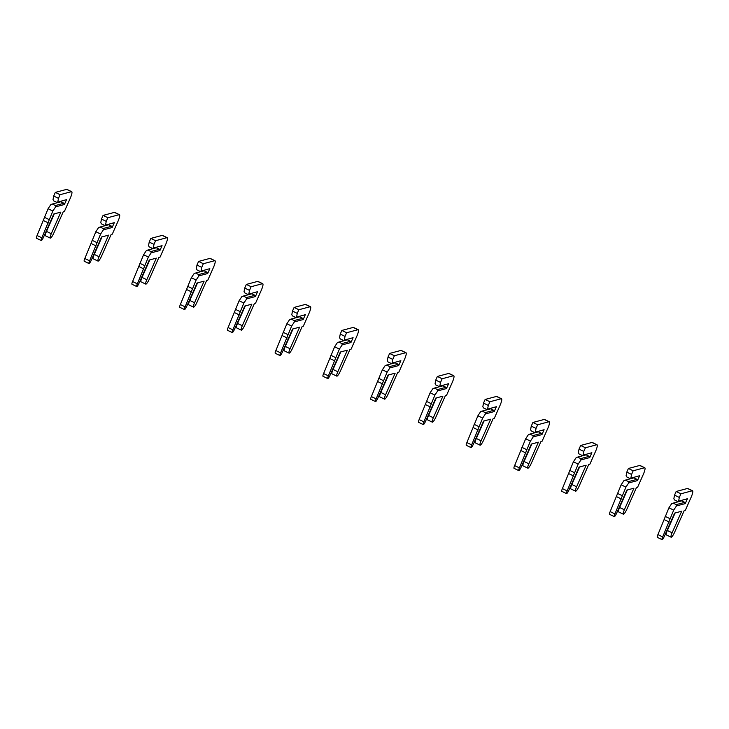 <?xml version="1.0" encoding="UTF-8"?>
<svg xmlns="http://www.w3.org/2000/svg" width="729" height="729" viewBox="0 0 729 729"><rect width="100%" height="100%" fill="white"/><g stroke="black" fill="none" stroke-linecap="round" stroke-linejoin="round"><path stroke-width="1.09" d="M56.807 202.361L66.549 199.637L56.807 202.361L53.7 200.867L53.017 199.673L53.7 196.046L58.475 198.352L57.791 201.969M52.297 204.029L60.826 201.769L63.933 203.263L55.404 205.532L52.297 204.029L50.857 204.548L48.087 208.722L37.07 235.522A3.244 0.629 115.7 0 0 36.45 238.228L41.225 240.534A3.244 0.629 115.7 0 0 43.421 237.408L53.791 213.998L60.844 212.121L51.285 233.699A5.267 1.011 115.7 0 0 50.274 238.101A5.267 1.011 115.7 0 0 53.837 233.025L63.396 211.446L64.535 211.146L70.157 198.47A8.101 1.558 115.7 0 0 71.715 191.691A8.101 1.558 115.7 0 0 71.433 191.672L60.097 194.689L58.475 198.352M59.915 201.532L59.678 202.07M71.715 191.691L66.94 189.385A8.101 1.558 115.7 0 0 66.658 189.376L55.322 192.392L53.7 196.046M54.274 213.87L46.51 231.394A5.267 1.011 115.7 0 0 45.499 235.804L50.274 238.101M55.404 205.532L55.632 206.845L52.862 211.027L48.087 208.722M66.549 199.637L64.389 204.512L55.632 206.845M52.862 211.027L41.845 237.818A3.244 0.629 115.7 0 0 41.225 240.534M63.933 203.263L64.389 204.512M49.08 219.557L44.305 217.251M48.442 222.956L43.658 220.65M60.097 194.689L55.322 192.392M104.566 225.37L114.307 222.646L104.566 225.37L101.459 223.867L100.775 222.673L101.459 219.055L106.234 221.352L105.55 224.979M100.055 227.038L108.585 224.769L111.692 226.263L103.163 228.532L100.055 227.038L98.615 227.548L95.836 231.731L84.828 258.531A3.244 0.629 115.7 0 0 84.209 261.237L88.984 263.543A3.244 0.629 115.7 0 0 91.171 260.408L101.541 237.007L108.603 235.13L99.044 256.708A5.267 1.011 115.7 0 0 98.032 261.11A5.267 1.011 115.7 0 0 101.595 256.025L111.154 234.456L112.293 234.146L117.916 221.47A8.101 1.558 115.7 0 0 119.465 214.7A8.101 1.558 115.7 0 0 119.192 214.681L107.856 217.698L106.234 221.352M107.673 224.541L107.436 225.079M119.465 214.7L114.69 212.394A8.101 1.558 115.7 0 0 114.417 212.385L103.081 215.401L101.459 219.055M102.033 236.879L94.269 254.403A5.267 1.011 115.7 0 0 93.257 258.813L98.032 261.11M103.163 228.532L103.39 229.854L100.611 234.027L95.836 231.731M114.307 222.646L112.148 227.521L103.39 229.854M100.611 234.027L89.603 260.827A3.244 0.629 115.7 0 0 88.984 263.543M111.692 226.263L112.148 227.521M96.839 242.566L92.054 240.26M96.192 245.955L91.417 243.659M107.856 217.698L103.081 215.401M152.325 248.37L162.066 245.655L152.325 248.37L149.217 246.876L148.534 245.682L149.217 242.064L153.992 244.361L153.309 247.988M147.814 250.047L156.343 247.778L159.451 249.272L150.921 251.541L147.814 250.047L146.374 250.557L143.595 254.74L132.587 281.531A3.244 0.629 115.7 0 0 131.967 284.246L136.742 286.543A3.244 0.629 115.7 0 0 138.929 283.417L149.299 260.016L156.361 258.139L146.802 279.717A5.267 1.011 115.7 0 0 145.791 284.119A5.267 1.011 115.7 0 0 149.345 279.034L158.904 257.465L160.052 257.155L165.665 244.479A8.101 1.558 115.7 0 0 167.223 237.7A8.101 1.558 115.7 0 0 166.95 237.69L155.605 240.707L153.992 244.361M155.432 247.55L155.195 248.088M167.223 237.7L162.449 235.403A8.101 1.558 115.7 0 0 162.175 235.385L150.83 238.401L149.217 242.064M149.791 259.888L142.027 277.412A5.267 1.011 115.7 0 0 141.016 281.822L145.791 284.119M150.921 251.541L151.149 252.863L148.37 257.036L143.595 254.74M162.066 245.655L159.906 250.53L151.149 252.863M148.37 257.036L137.362 283.836A3.244 0.629 115.7 0 0 136.742 286.543M159.451 249.272L159.906 250.53M144.588 265.566L139.813 263.269M143.95 268.965L139.175 266.668M155.605 240.707L150.83 238.401M200.074 271.379L209.824 268.664L200.074 271.379L196.976 269.885L196.283 268.691L196.967 265.064L201.742 267.37L201.067 270.988M195.572 273.056L204.102 270.787L207.2 272.281L198.671 274.551L195.572 273.056L194.124 273.566L191.353 277.74L180.345 304.54A3.244 0.629 115.7 0 0 179.717 307.255L184.492 309.552A3.244 0.629 115.7 0 0 186.688 306.426L197.058 283.025L204.12 281.148L194.552 302.717A5.267 1.011 115.7 0 0 193.54 307.128A5.267 1.011 115.7 0 0 197.103 302.043L206.662 280.465L207.811 280.164L213.424 267.488A8.101 1.558 115.7 0 0 214.982 260.709A8.101 1.558 115.7 0 0 214.709 260.7L203.364 263.716L201.742 267.37M203.191 270.55L202.954 271.088M214.982 260.709L210.207 258.412A8.101 1.558 115.7 0 0 209.934 258.394L198.589 261.41L196.967 265.064M197.55 282.898L189.777 300.421A5.267 1.011 115.7 0 0 188.765 304.822L193.54 307.128M198.671 274.551L198.899 275.863L196.128 280.045L191.353 277.74M209.824 268.664L207.665 273.539L198.899 275.863M196.128 280.045L185.12 306.845A3.244 0.629 115.7 0 0 184.492 309.552M207.2 272.281L207.665 273.539M192.347 288.575L187.572 286.278M191.709 291.974L186.934 289.668M203.364 263.716L198.589 261.41M247.833 294.388L257.574 291.673L247.833 294.388L244.734 292.894L244.042 291.7L244.725 288.073L249.5 290.379L248.817 293.997M243.322 296.065L251.851 293.796L254.959 295.291L246.429 297.56L243.322 296.065L241.882 296.575L239.112 300.749L228.104 327.549A3.244 0.629 115.7 0 0 227.475 330.264L232.25 332.561A3.244 0.629 115.7 0 0 234.446 329.435L244.816 306.034L251.869 304.157L242.31 325.726A5.267 1.011 115.7 0 0 241.299 330.137A5.267 1.011 115.7 0 0 244.862 325.052L254.421 303.474L255.569 303.173L261.182 290.497A8.101 1.558 115.7 0 0 262.741 283.718A8.101 1.558 115.7 0 0 262.458 283.699L251.122 286.716L249.5 290.379M250.94 293.559L250.703 294.097M262.741 283.718L257.966 281.412A8.101 1.558 115.7 0 0 257.683 281.403L246.347 284.419L244.725 288.073M245.299 305.898L237.536 323.43A5.267 1.011 115.7 0 0 236.524 327.831L241.299 330.137M246.429 297.56L246.657 298.872L243.887 303.054L239.112 300.749M257.574 291.673L255.414 296.548L246.657 298.872M243.887 303.054L232.879 329.845A3.244 0.629 115.7 0 0 232.25 332.561M254.959 295.291L255.414 296.548M240.105 311.584L235.33 309.287M239.467 314.983L234.692 312.677M251.122 286.716L246.347 284.419M295.591 317.397L305.333 314.673L295.591 317.397L292.484 315.903L291.8 314.7L292.484 311.083L297.259 313.379L296.575 317.006M291.081 319.065L299.61 316.796L302.717 318.3L294.188 320.56L291.081 319.065L289.641 319.575L286.871 323.758L275.854 350.558A3.244 0.629 115.7 0 0 275.234 353.264L280.009 355.57A3.244 0.629 115.7 0 0 282.205 352.435L292.575 329.034L299.628 327.157L290.069 348.735A5.267 1.011 115.7 0 0 289.058 353.137A5.267 1.011 115.7 0 0 292.621 348.052L302.18 326.483L303.319 326.182L308.941 313.506A8.101 1.558 115.7 0 0 310.499 306.727A8.101 1.558 115.7 0 0 310.217 306.709L298.881 309.725L297.259 313.379M298.699 316.568L298.462 317.106M310.499 306.727L305.724 304.421A8.101 1.558 115.7 0 0 305.442 304.412L294.106 307.428L292.484 311.083M293.058 328.907L285.294 346.43A5.267 1.011 115.7 0 0 284.283 350.84L289.058 353.137M294.188 320.56L294.416 321.881L291.646 326.063L286.871 323.758M305.333 314.673L303.173 319.548L294.416 321.881M291.646 326.063L280.629 352.854A3.244 0.629 115.7 0 0 280.009 355.57M302.717 318.3L303.173 319.548M287.864 334.593L283.089 332.287M287.226 337.983L282.442 335.686M298.881 309.725L294.106 307.428M343.35 340.407L353.091 337.682L343.35 340.407L340.243 338.903L339.559 337.709L340.243 334.092L345.017 336.388L344.334 340.015M338.839 342.074L347.368 339.805L350.476 341.3L341.947 343.569L338.839 342.074L337.399 342.584L334.62 346.767L323.612 373.567A3.244 0.629 115.7 0 0 322.993 376.273L327.768 378.579A3.244 0.629 115.7 0 0 329.955 375.444L340.325 352.043L347.387 350.166L337.828 371.744A5.267 1.011 115.7 0 0 336.816 376.146A5.267 1.011 115.7 0 0 340.379 371.061L349.938 349.492L351.077 349.182L356.7 336.506A8.101 1.558 115.7 0 0 358.249 329.727A8.101 1.558 115.7 0 0 357.975 329.718L346.639 332.734L345.017 336.388M346.457 339.577L346.22 340.115M358.249 329.727L353.474 327.43A8.101 1.558 115.7 0 0 353.201 327.421L341.865 330.437L340.243 334.092M340.817 351.916L333.053 369.439A5.267 1.011 115.7 0 0 332.041 373.849L336.816 376.146M341.947 343.569L342.174 344.89L339.395 349.063L334.62 346.767M353.091 337.682L350.931 342.557L342.174 344.89M339.395 349.063L328.387 375.863A3.244 0.629 115.7 0 0 327.768 378.579M350.476 341.3L350.931 342.557M335.622 357.602L330.838 355.296M334.976 360.992L330.201 358.695M346.639 332.734L341.865 330.437M391.108 363.406L400.85 360.691L391.108 363.406L388.001 361.912L387.318 360.718L388.001 357.101L392.776 359.397L392.093 363.024M386.598 365.083L395.127 362.814L398.234 364.309L389.705 366.578L386.598 365.083L385.158 365.594L382.379 369.776L371.371 396.567A3.244 0.629 115.7 0 0 370.751 399.282L375.526 401.579A3.244 0.629 115.7 0 0 377.713 398.453L388.083 375.052L395.145 373.175L385.586 394.744A5.267 1.011 115.7 0 0 384.575 399.155A5.267 1.011 115.7 0 0 388.129 394.07L397.688 372.501L398.836 372.191L404.449 359.515A8.101 1.558 115.7 0 0 406.007 352.736A8.101 1.558 115.7 0 0 405.734 352.727L394.389 355.743L392.776 359.397M394.216 362.586L393.979 363.124M406.007 352.736L401.232 350.439A8.101 1.558 115.7 0 0 400.959 350.421L389.614 353.437L388.001 357.101M388.575 374.925L380.811 392.448A5.267 1.011 115.7 0 0 379.8 396.858L384.575 399.155M389.705 366.578L389.933 367.899L387.154 372.072L382.379 369.776M400.85 360.691L398.69 365.566L389.933 367.899M387.154 372.072L376.146 398.872A3.244 0.629 115.7 0 0 375.526 401.579M398.234 364.309L398.69 365.566M383.372 380.602L378.597 378.305M382.734 384.001L377.959 381.704M394.389 355.743L389.614 353.437M438.858 386.416L448.608 383.7L438.858 386.416L435.76 384.921L435.067 383.727L435.751 380.101L440.526 382.406L439.851 386.024M434.356 388.092L442.886 385.823L445.984 387.318L437.455 389.587L434.356 388.092L432.908 388.603L430.137 392.776L419.129 419.576A3.244 0.629 115.7 0 0 418.501 422.291L423.276 424.588A3.244 0.629 115.7 0 0 425.472 421.462L435.842 398.061L442.904 396.184L433.336 417.753A5.267 1.011 115.7 0 0 432.324 422.164A5.267 1.011 115.7 0 0 435.887 417.079L445.446 395.501L446.595 395.2L452.208 382.525A8.101 1.558 115.7 0 0 453.766 375.745A8.101 1.558 115.7 0 0 453.493 375.736L442.148 378.752L440.526 382.406M441.974 385.586L441.738 386.124M453.766 375.745L448.991 373.448A8.101 1.558 115.7 0 0 448.718 373.43L437.373 376.446L435.751 380.101M436.334 397.925L428.561 415.457A5.267 1.011 115.7 0 0 427.549 419.858L432.324 422.164M437.455 389.587L437.682 390.899L434.912 395.082L430.137 392.776M448.608 383.7L446.449 388.575L437.682 390.899M434.912 395.082L423.904 421.881A3.244 0.629 115.7 0 0 423.276 424.588M445.984 387.318L446.449 388.575M431.131 403.611L426.356 401.315M430.493 407.01L425.718 404.704M442.148 378.752L437.373 376.446M486.617 409.425L496.358 406.709L486.617 409.425L483.518 407.93L482.826 406.736L483.509 403.11L488.284 405.415L487.601 409.033M482.106 411.101L490.635 408.832L493.743 410.327L485.213 412.596L482.106 411.101L480.666 411.612L477.896 415.785L466.879 442.585A3.244 0.629 115.7 0 0 466.259 445.301L471.034 447.597A3.244 0.629 115.7 0 0 473.23 444.471L483.6 421.07L490.653 419.193L481.094 440.763A5.267 1.011 115.7 0 0 480.083 445.173A5.267 1.011 115.7 0 0 483.646 440.088L493.205 418.51L494.353 418.209L499.966 405.534A8.101 1.558 115.7 0 0 501.525 398.754A8.101 1.558 115.7 0 0 501.242 398.736L489.906 401.752L488.284 405.415M489.724 408.595L489.487 409.133M501.525 398.754L496.75 396.448A8.101 1.558 115.7 0 0 496.467 396.439L485.131 399.456L483.509 403.11M484.083 420.934L476.319 438.466A5.267 1.011 115.7 0 0 475.308 442.868L480.083 445.173M485.213 412.596L485.441 413.908L482.671 418.091L477.896 415.785M496.358 406.709L494.198 411.584L485.441 413.908M482.671 418.091L471.663 444.881A3.244 0.629 115.7 0 0 471.034 447.597M493.743 410.327L494.198 411.584M478.889 426.62L474.114 424.314M478.251 430.019L473.476 427.713M489.906 401.752L485.131 399.456M534.375 432.434L544.116 429.709L534.375 432.434L531.268 430.939L530.584 429.736L531.268 426.119L536.043 428.415L535.359 432.042M529.865 434.101L538.394 431.832L541.501 433.336L532.972 435.596L529.865 434.101L528.425 434.612L525.655 438.794L514.638 465.594A3.244 0.629 115.7 0 0 514.018 468.3L518.793 470.606A3.244 0.629 115.7 0 0 520.989 467.471L531.359 444.07L538.412 442.193L528.853 463.772A5.267 1.011 115.7 0 0 527.842 468.173A5.267 1.011 115.7 0 0 531.405 463.088L540.964 441.519L542.103 441.218L547.725 428.543A8.101 1.558 115.7 0 0 549.283 421.763A8.101 1.558 115.7 0 0 549.001 421.745L537.665 424.761L536.043 428.415M537.483 431.604L537.246 432.142M549.283 421.763L544.508 419.457A8.101 1.558 115.7 0 0 544.226 419.448L532.89 422.465L531.268 426.119M531.842 443.943L524.078 461.466A5.267 1.011 115.7 0 0 523.067 465.877L527.842 468.173M532.972 435.596L533.2 436.917L530.43 441.091L525.655 438.794M544.116 429.709L541.957 434.584L533.2 436.917M530.43 441.091L519.413 467.89A3.244 0.629 115.7 0 0 518.793 470.606M541.501 433.336L541.957 434.584M526.648 449.629L521.873 447.324M526.001 453.019L521.226 450.722M537.665 424.761L532.89 422.465M582.134 455.434L591.875 452.718L582.134 455.434L579.026 453.939L578.343 452.745L579.026 449.128L583.801 451.424L583.118 455.051M577.623 457.11L586.152 454.841L589.26 456.336L580.731 458.605L577.623 457.11L576.183 457.621L573.404 461.803L562.396 488.603A3.244 0.629 115.7 0 0 561.777 491.31L566.551 493.615A3.244 0.629 115.7 0 0 568.738 490.48L579.108 467.079L586.171 465.202L576.612 486.781A5.267 1.011 115.7 0 0 575.6 491.182A5.267 1.011 115.7 0 0 579.163 486.097L588.722 464.528L589.861 464.218L595.484 451.543A8.101 1.558 115.7 0 0 597.033 444.763A8.101 1.558 115.7 0 0 596.759 444.754L585.423 447.77L583.801 451.424M585.241 454.614L585.004 455.151M597.033 444.763L592.258 442.467A8.101 1.558 115.7 0 0 591.984 442.457L580.649 445.465L579.026 449.128M579.601 466.952L571.837 484.475A5.267 1.011 115.7 0 0 570.825 488.886L575.6 491.182M580.731 458.605L580.958 459.926L578.179 464.1L573.404 461.803M591.875 452.718L589.715 457.593L580.958 459.926M578.179 464.1L567.171 490.899A3.244 0.629 115.7 0 0 566.551 493.615M589.26 456.336L589.715 457.593M574.406 472.638L569.622 470.333M573.759 476.028L568.985 473.732M585.423 447.77L580.649 445.465M629.892 478.443L639.634 475.727L629.892 478.443L626.785 476.948L626.102 475.755L626.785 472.137L631.56 474.433L630.877 478.051M625.382 480.119L633.911 477.85L637.018 479.345L628.489 481.614L625.382 480.119L623.942 480.63L621.163 484.812L610.155 511.603A3.244 0.629 115.7 0 0 609.535 514.319L614.31 516.615A3.244 0.629 115.7 0 0 616.497 513.489L626.867 490.088L633.929 488.211L624.37 509.781A5.267 1.011 115.7 0 0 623.359 514.191A5.267 1.011 115.7 0 0 626.913 509.106L636.472 487.537L637.62 487.227L643.233 474.552A8.101 1.558 115.7 0 0 644.791 467.772A8.101 1.558 115.7 0 0 644.518 467.763L633.173 470.779L631.56 474.433M633 477.623L632.763 478.16M644.791 467.772L640.016 465.476A8.101 1.558 115.7 0 0 639.743 465.457L628.398 468.474L626.785 472.137M627.359 489.961L619.595 507.484A5.267 1.011 115.7 0 0 618.584 511.886L623.359 514.191M628.489 481.614L628.717 482.935L625.938 487.109L621.163 484.812M639.634 475.727L637.474 480.602L628.717 482.935M625.938 487.109L614.93 513.909A3.244 0.629 115.7 0 0 614.31 516.615M637.018 479.345L637.474 480.602M622.156 495.638L617.381 493.342M621.518 499.037L616.743 496.741M633.173 470.779L628.398 468.474M677.642 501.452L687.392 498.736L677.642 501.452L674.544 499.957L673.851 498.764L674.535 495.137L679.31 497.442L678.635 501.06M673.14 503.128L681.67 500.859L684.768 502.354L676.239 504.623L673.14 503.128L671.691 503.639L668.921 507.812L657.913 534.612A3.244 0.629 115.7 0 0 657.285 537.328L662.06 539.624A3.244 0.629 115.7 0 0 664.256 536.498L674.626 513.098L681.688 511.22L672.12 532.79A5.267 1.011 115.7 0 0 671.108 537.2A5.267 1.011 115.7 0 0 674.671 532.115L684.23 510.537L685.378 510.236L690.992 497.561A8.101 1.558 115.7 0 0 692.55 490.781A8.101 1.558 115.7 0 0 692.277 490.772L680.932 493.788L679.31 497.442M680.758 500.623L680.521 501.16M692.55 490.781L687.775 488.485A8.101 1.558 115.7 0 0 687.502 488.466L676.157 491.483L674.535 495.137M675.118 512.961L667.345 530.493A5.267 1.011 115.7 0 0 666.333 534.895L671.108 537.2M676.239 504.623L676.466 505.935L673.696 510.118L668.921 507.812M687.392 498.736L685.233 503.611L676.466 505.935M673.696 510.118L662.688 536.918A3.244 0.629 115.7 0 0 662.06 539.624M684.768 502.354L685.233 503.611M669.915 518.647L665.14 516.351M669.277 522.046L664.502 519.741M680.932 493.788L676.157 491.483M41.845 237.818L37.07 235.522M51.285 233.699L46.51 231.394M71.433 191.672L66.658 189.376M89.603 260.827L84.828 258.531M99.044 256.708L94.269 254.403M119.192 214.681L114.417 212.385M137.362 283.836L132.587 281.531M146.802 279.717L142.027 277.412M166.95 237.69L162.175 235.385M185.12 306.845L180.345 304.54M194.552 302.717L189.777 300.421M214.709 260.7L209.934 258.394M232.879 329.845L228.104 327.549M242.31 325.726L237.536 323.43M262.458 283.699L257.683 281.403M280.629 352.854L275.854 350.558M290.069 348.735L285.294 346.43M310.217 306.709L305.442 304.412M328.387 375.863L323.612 373.567M337.828 371.744L333.053 369.439M357.975 329.718L353.201 327.421M376.146 398.872L371.371 396.567M385.586 394.744L380.811 392.448M405.734 352.727L400.959 350.421M423.904 421.881L419.129 419.576M433.336 417.753L428.561 415.457M453.493 375.736L448.718 373.43M471.663 444.881L466.879 442.585M481.094 440.763L476.319 438.466M501.242 398.736L496.467 396.439M519.413 467.89L514.638 465.594M528.853 463.772L524.078 461.466M549.001 421.745L544.226 419.448M567.171 490.899L562.396 488.603M576.612 486.781L571.837 484.475M596.759 444.754L591.984 442.457M614.93 513.909L610.155 511.603M624.37 509.781L619.595 507.484M644.518 467.763L639.743 465.457M662.688 536.918L657.913 534.612M672.12 532.79L667.345 530.493M692.277 490.772L687.502 488.466"/></g></svg>
